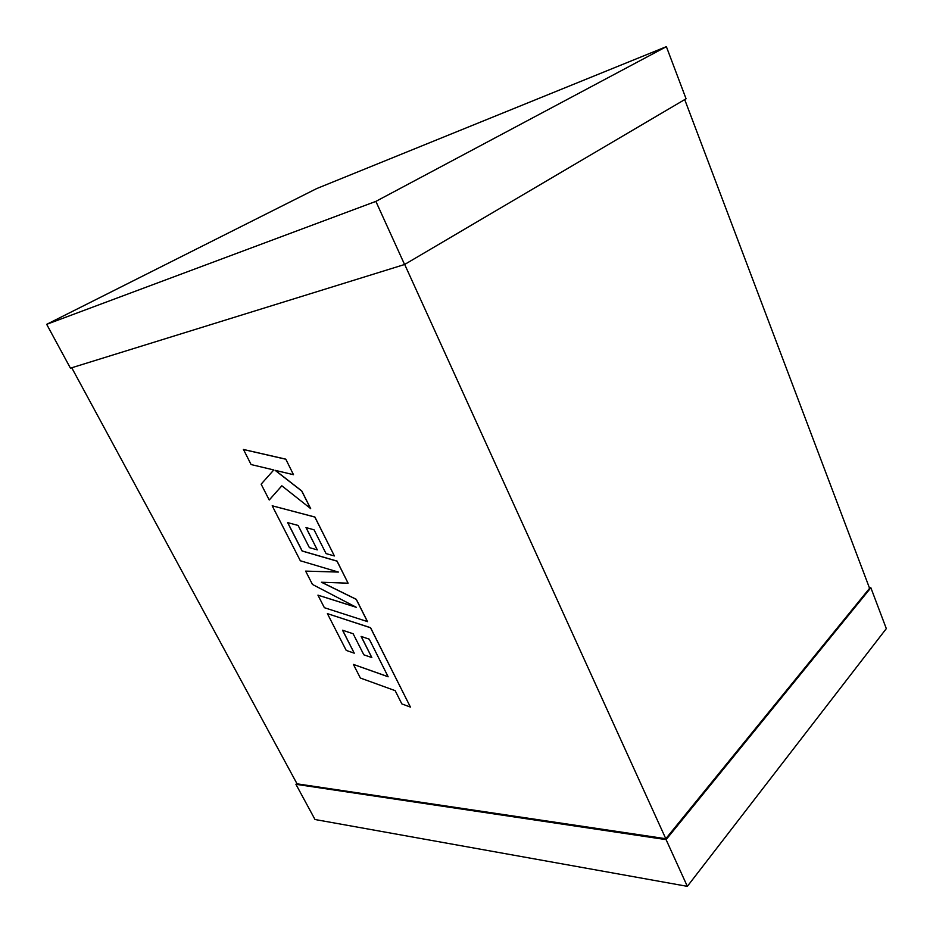 <?xml version="1.0" encoding="UTF-8"?>
<svg xmlns="http://www.w3.org/2000/svg" width="933" height="933" viewBox="0 0 933 933"><rect width="100%" height="100%" fill="white"/><g stroke="black" fill="none" stroke-linecap="round" stroke-linejoin="round"><path stroke-width="1.4" d="M71.736 367.754L297.044 783.825L665.8 838.72L404.677 264.447M684.717 99.586L869.579 588.291L665.8 838.72M404.572 264.506L686.07 98.781L666.372 46.65L316.649 188.594L46.685 324.334L70.43 368.162L404.572 264.506L375.871 201.388L666.372 46.65M46.685 324.334L375.871 201.388M296.857 783.475L295.924 784.303L666.092 839.63L870.862 587.755L869.393 587.79M295.924 784.303L315.004 819.512L687.341 886.35L666.092 839.63M687.341 886.35L886.315 628.62L870.862 587.755M353.397 664.413L360.36 678.023L395.16 690.653L401.843 703.902L410.427 707.086L370.506 627.757L327.39 613.622L346.225 650.406L354.248 653.17L342.539 630.218L353.141 633.752L363.835 654.814L371.835 657.578L361.118 636.423L369.27 639.175L388.151 676.787L353.397 664.413L388.105 676.682M410.427 707.086L370.576 627.699L327.39 613.622M354.248 653.17L342.656 630.265M371.835 657.578L361.246 636.458M367.45 621.67L356.243 599.383L321.465 582.25L348.091 583.183L337 561.153L302.129 551.03L287.632 522.608L298.105 525.442L309.383 547.624L317.29 549.875L306.001 527.577L314.059 529.816L326.06 553.596L334.387 555.951L314.818 517.057L272.191 505.779L300.344 560.78L338.387 572.069L305.639 571.124L312.462 584.443L356.301 607.301L317.943 595.149L324.369 607.698L367.52 621.611L356.313 599.336L321.663 582.262M348.091 583.183L337.07 561.095L302.21 550.983L287.749 522.643M317.29 549.875L306.117 527.611M334.387 555.951L314.887 517.01L272.191 505.779M338.166 572.011L305.639 571.124M355.916 607.091L317.943 595.149M310.596 508.672L301.721 491.038L275.118 470.325L293.498 474.699L285.79 459.153L243.466 449.461L251.094 464.552L273.789 469.952L261.135 484.169L269.24 500.006L281.848 485.813L310.666 508.613L301.802 490.991L275.328 470.372M285.708 459.211L243.396 449.508M269.24 500.006L281.824 485.801M293.498 474.699L285.79 459.153"/></g></svg>
